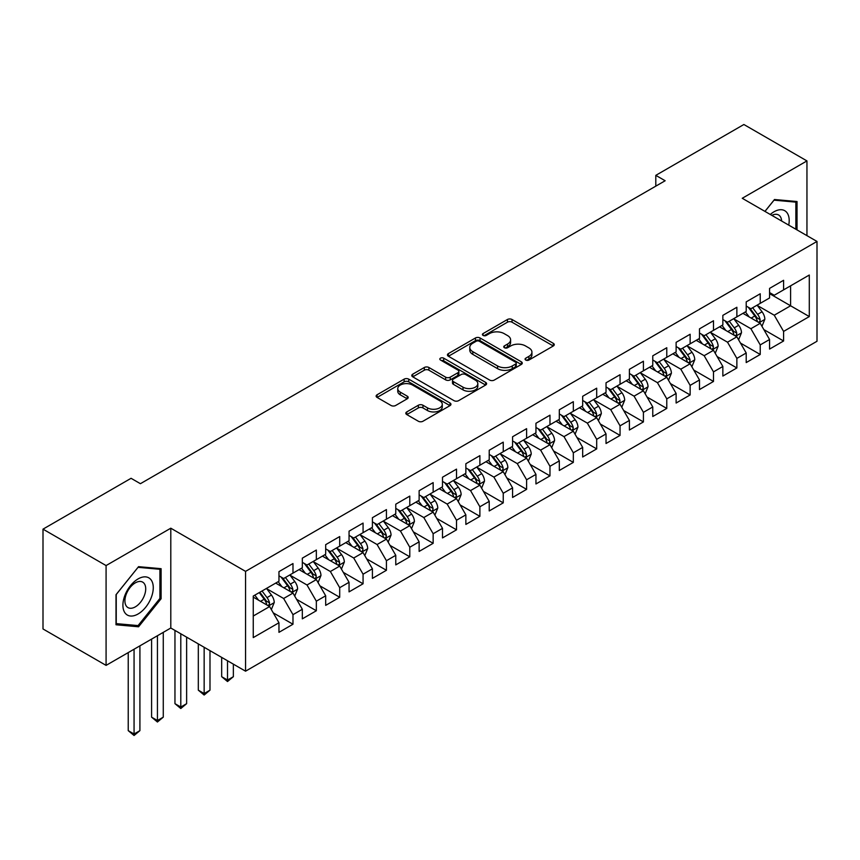 <?xml version="1.0" encoding="UTF-8"?>
<svg xmlns="http://www.w3.org/2000/svg" width="860" height="860" viewBox="0 0 860 860"><rect width="100%" height="100%" fill="white"/><g stroke="black" fill="none" stroke-linecap="round" stroke-linejoin="round"><path stroke-width="1.29" d="M525.74 360.05A2.268 1.311 0 0 0 528.943 360.05L553.313 345.978A3.246 1.87 0 0 0 554.259 344.656A3.246 1.87 0 0 0 553.313 343.333L512.033 319.501A3.246 1.87 0 0 0 507.443 319.501L483.083 333.572A2.268 1.311 0 0 0 482.417 334.497A2.268 1.311 0 0 0 483.083 335.421A2.268 1.311 0 0 0 486.287 335.421L489.447 333.605A10.374 5.988 0 0 1 504.121 333.605L507.561 335.583A10.374 5.988 0 0 1 510.603 339.818A10.374 5.988 0 0 1 507.561 344.065L504.411 345.881A2.268 1.311 0 0 0 503.745 346.806A2.268 1.311 0 0 0 504.411 347.73A2.268 1.311 0 0 0 507.615 347.73L510.775 345.913A10.374 5.988 0 0 1 525.449 345.913L528.889 347.902A10.374 5.988 0 0 1 531.931 352.138A10.374 5.988 0 0 1 528.889 356.373L525.74 358.19A2.268 1.311 0 0 0 525.073 359.125A2.268 1.311 0 0 0 525.74 360.05L525.74 358.19M406.78 411.908A3.246 1.87 0 0 0 405.823 413.241A3.246 1.87 0 0 0 406.78 414.563L418.358 421.25A3.246 1.87 0 0 0 422.948 421.25L450.006 405.619A3.246 1.87 0 0 0 450.952 404.297A3.246 1.87 0 0 0 450.006 402.974L408.726 379.142A3.246 1.87 0 0 0 404.135 379.142L377.078 394.772A3.246 1.87 0 0 0 376.132 396.094A3.246 1.87 0 0 0 377.078 397.417L391.063 405.49A3.246 1.87 0 0 0 395.654 405.49L407.231 398.803A3.246 1.87 0 0 0 408.188 397.481A3.246 1.87 0 0 0 407.231 396.159L400.298 392.149A8.675 5.01 0 0 1 397.761 388.613A8.675 5.01 0 0 1 403.114 383.979A8.675 5.01 0 0 1 412.563 385.065L439.739 400.76A8.675 5.01 0 0 1 442.276 404.297A8.675 5.01 0 0 1 436.923 408.93A8.675 5.01 0 0 1 427.474 407.844L422.948 405.232A3.246 1.87 0 0 0 418.358 405.232L406.78 411.908L406.78 414.563M106.081 565.568L106.081 665.382L170.796 628.015L170.796 528.201L106.081 565.568L43 529.147L131.075 478.3L140.416 483.696L665.145 180.75L655.804 175.354L655.804 186.147M170.796 528.201L245.551 571.373L817 241.445L817 341.259L245.551 671.187L245.551 571.373M806.949 235.651L806.949 160.917L742.245 198.284L817 241.445M806.949 160.917L743.879 124.506L655.804 175.354M489.673 380.077A3.246 1.87 0 0 0 494.263 380.077L521.321 364.446A3.246 1.87 0 0 0 522.267 363.124A3.246 1.87 0 0 0 521.321 361.802L480.041 337.969A3.246 1.87 0 0 0 475.462 337.969L448.393 353.589A3.246 1.87 0 0 0 447.447 354.911A3.246 1.87 0 0 0 448.393 356.244L489.673 380.077M441.395 360.534A2.268 1.311 0 0 1 443.695 360.856L443.695 358.158L485.663 382.388A3.246 1.87 0 0 1 486.61 383.71A3.246 1.87 0 0 1 485.663 385.033L458.606 400.663A3.246 1.87 0 0 1 454.015 400.663L412.736 376.831L412.736 374.175A3.246 1.87 0 0 0 411.789 375.508A3.246 1.87 0 0 0 412.736 376.831M412.736 374.175L424.324 367.489A3.246 1.87 0 0 1 428.904 367.489L445.641 377.164A3.246 1.87 0 0 0 450.231 377.164L457.918 372.724A3.246 1.87 0 0 0 458.864 371.402A3.246 1.87 0 0 0 457.918 370.079L440.481 360.017A2.268 1.311 0 0 1 439.825 359.082A2.268 1.311 0 0 1 441.223 357.878A2.268 1.311 0 0 1 443.695 358.158M769.571 293.647L790.598 305.784L790.598 285.821L809.292 275.028L783.589 289.874L783.589 280.296L769.571 288.39L769.571 297.958L760.229 303.354L760.229 293.776L746.211 301.871L746.211 311.449L736.87 316.846L736.87 307.267L722.851 315.362L722.851 324.94L713.499 330.337L713.499 320.758L699.492 328.853L699.492 338.431L690.139 343.817L690.139 334.25L676.121 342.334L676.121 351.912L666.779 357.308L666.779 347.73L652.761 355.825L652.761 365.403L643.42 370.8L643.42 361.221L629.402 369.316L629.402 378.894L620.049 384.291L620.049 374.713L606.031 382.808L606.031 392.375L596.689 397.771L596.689 388.193L582.671 396.288L582.671 405.866L573.33 411.263L573.33 401.685L559.312 409.779L559.312 419.358L549.97 424.754L549.97 415.176L535.952 423.27L535.952 432.849L526.6 438.235L526.6 428.667L512.582 436.751L512.582 446.329L503.24 451.726L503.24 442.147L489.222 450.242L489.222 459.82L479.88 465.217L479.88 455.639L465.862 463.733L465.862 473.312L456.52 478.708L456.52 469.13L442.502 477.225L442.502 486.792L433.15 492.189L433.15 482.611L419.132 490.705L419.132 500.283L409.79 505.68L409.79 496.102L395.772 504.196L395.772 513.775L386.43 519.171L386.43 509.593L372.412 517.688L372.412 527.266L363.07 532.663L363.07 523.084L349.052 531.168L349.052 540.746L339.7 546.143L339.7 536.565L325.682 544.659L325.682 554.238L316.34 559.634L316.34 550.056L302.322 558.151L302.322 567.729L292.981 573.125L292.981 563.547L278.962 571.642L278.962 581.22L253.259 596.055L253.259 637.593L278.962 622.758L269.621 606.569L253.259 597.13M809.292 275.028L809.292 316.577L783.589 331.412L774.247 315.222L757.305 305.45M763.852 329.595L783.589 340.99L783.589 331.412M783.589 340.99L769.571 349.085L769.571 339.506L760.229 344.903L750.887 328.713L733.945 318.942M740.492 343.086L760.229 354.481L760.229 344.903M760.229 354.481L746.211 362.576L746.211 352.998L736.87 358.394L727.517 342.205L710.586 332.422M717.122 356.567L736.87 367.962L736.87 358.394M736.87 367.962L722.851 376.056L722.851 366.478L713.499 371.875L704.157 355.696L687.226 345.913M693.762 370.058L713.499 381.453L713.499 371.875M713.499 381.453L699.492 389.548L699.492 379.969L690.139 385.366L680.797 369.176L663.855 359.405M670.402 383.549L690.139 394.944L690.139 385.366M690.139 394.944L676.121 403.039L676.121 393.461L666.779 398.857L657.438 382.668L640.496 372.885M647.042 397.03L666.779 408.435L666.779 398.857M666.779 408.435L652.761 416.519L652.761 406.952L643.42 412.338L634.067 396.159L617.136 386.377M623.672 410.521L643.42 421.916L643.42 412.338M643.42 421.916L629.402 430.011L629.402 420.433L620.049 425.829L610.707 409.65L593.776 399.868M600.312 424.012L620.049 435.407L620.049 425.829M620.049 435.407L606.031 443.502L606.031 433.924L596.689 439.32L587.348 423.131L570.406 413.359M576.952 437.503L596.689 448.898L596.689 439.32M596.689 448.898L582.671 456.993L582.671 447.415L573.33 452.812L563.988 436.622L547.046 426.839M553.593 450.984L573.33 462.39L573.33 452.812M573.33 462.39L559.312 470.474L559.312 460.895L549.97 466.292L540.617 450.113L523.686 440.331M530.222 464.475L549.97 475.87L549.97 466.292M549.97 475.87L535.952 483.965L535.952 474.387L526.6 479.783L517.258 463.594L500.316 453.822M506.862 477.966L526.6 489.362L526.6 479.783M526.6 489.362L512.582 497.456L512.582 487.878L503.24 493.274L493.898 477.085L476.956 467.302M483.503 491.447L503.24 502.853L503.24 493.274M503.24 502.853L489.222 510.937L489.222 501.369L479.88 506.766L470.538 490.576L453.596 480.794M460.143 504.938L479.88 516.333L479.88 506.766M479.88 516.333L465.862 524.428L465.862 514.85L456.52 520.246L447.168 504.067L430.237 494.285M436.772 518.429L456.52 529.824L456.52 520.246M456.52 529.824L442.502 537.919L442.502 528.341L433.15 533.737L423.808 517.548L406.866 507.776M413.413 531.921L433.15 543.316L433.15 533.737M433.15 543.316L419.132 551.411L419.132 541.832L409.79 547.229L400.448 531.039L383.506 521.257M390.053 545.401L409.79 556.807L409.79 547.229M409.79 556.807L395.772 564.891L395.772 555.313L386.43 560.709L377.088 544.53L360.146 534.748M366.683 558.892L386.43 570.288L386.43 560.709M386.43 570.288L372.412 578.382L372.412 568.804L363.07 574.2L353.718 558.011L336.787 548.239M343.323 572.384L363.07 583.779L363.07 574.2M363.07 583.779L349.052 591.874L349.052 582.295L339.7 587.692L330.358 571.502L313.416 561.72M319.963 585.864L339.7 597.27L339.7 587.692M339.7 597.27L325.682 605.365L325.682 595.787L316.34 601.183L306.998 584.993L290.056 575.211M296.603 599.355L316.34 610.75L316.34 601.183M316.34 610.75L302.322 618.845L302.322 609.267L292.981 614.663L283.639 598.485L266.697 588.702M273.233 612.847L292.981 624.242L292.981 614.663M292.981 624.242L278.962 632.337L278.962 622.758M278.962 575.824L283.639 578.522L292.981 573.125M253.259 616.018L269.621 606.569M302.322 562.332L306.998 565.031L316.34 559.634M283.639 598.485L292.981 593.088L275.694 583.101M302.322 609.267L292.981 593.088M325.682 548.841L330.358 551.539L339.7 546.143M306.998 584.993L316.34 579.597L299.054 569.61M325.682 595.787L316.34 579.597M349.052 535.35L353.718 538.048L363.07 532.663M330.358 571.502L339.7 566.106L322.414 556.13M349.052 582.295L339.7 566.106M372.412 521.869L377.088 524.568L386.43 519.171M353.718 558.011L363.07 552.625L345.774 542.638M372.412 568.804L363.07 552.625M395.772 508.378L400.448 511.077L409.79 505.68M377.088 544.53L386.43 539.134L369.144 529.147M395.772 555.313L386.43 539.134M419.132 494.887L423.808 497.585L433.15 492.189M400.448 531.039L409.79 525.643L392.504 515.667M419.132 541.832L409.79 525.643M442.502 481.406L447.168 484.105L456.52 478.708M423.808 517.548L433.15 512.151L415.864 502.175M442.502 528.341L433.15 512.151M465.862 467.915L470.538 470.613L479.88 465.217M447.168 504.067L456.52 498.671L439.223 488.684M465.862 514.85L456.52 498.671M489.222 454.424L493.898 457.122L503.24 451.726M470.538 490.576L479.88 485.18L462.594 475.193M489.222 501.369L479.88 485.18M512.582 440.933L517.258 443.631L526.6 438.235M493.898 477.085L503.24 471.688L485.954 461.712M512.582 487.878L503.24 471.688M535.952 427.452L540.617 430.15L549.97 424.754M517.258 463.594L526.6 458.208L509.313 448.221M535.952 474.387L526.6 458.208M559.312 413.961L563.988 416.659L573.33 411.263M540.617 450.113L549.97 444.717L532.673 434.73M559.312 460.895L549.97 444.717M582.671 400.47L587.348 403.168L596.689 397.771M563.988 436.622L573.33 431.225L556.044 421.25M582.671 447.415L573.33 431.225M606.031 386.989L610.707 389.688L620.049 384.291M587.348 423.131L596.689 417.734L579.404 407.758M606.031 433.924L596.689 417.734M629.402 373.498L634.067 376.196L643.42 370.8M610.707 409.65L620.049 404.254L602.763 394.267M629.402 420.433L620.049 404.254M652.761 360.007L657.438 362.705L666.779 357.308M634.067 396.159L643.42 390.762L626.123 380.776M652.761 406.952L643.42 390.762M676.121 346.515L680.797 349.214L690.139 343.817M657.438 382.668L666.779 377.271L649.493 367.295M676.121 393.461L666.779 377.271M699.492 333.035L704.157 335.733L713.499 330.337M680.797 369.176L690.139 363.78L672.853 353.804M699.492 379.969L690.139 363.78M722.851 319.544L727.517 322.242L736.87 316.846M704.157 355.696L713.499 350.3L696.213 340.313M722.851 366.478L713.499 350.3M746.211 306.052L750.887 308.751L760.229 303.354M727.517 342.205L736.87 336.808L719.573 326.832M746.211 352.998L736.87 336.808M769.571 292.572L774.247 295.26L783.589 289.874M750.887 328.713L760.229 323.317L742.943 313.341M769.571 339.506L760.229 323.317M43 529.147L43 628.961L106.081 665.382M170.796 628.015L245.551 671.187M774.247 315.222L790.598 305.784L809.292 316.577M797.026 229.91L797.026 201.53L774.484 199.52L764.938 211.388M161.1 598.743L161.1 568.686L138.557 566.665L116.003 594.712L116.003 624.768L138.557 626.789L161.1 598.743L159.928 598.066M526.642 360.372L528.889 359.071A10.374 5.988 0 0 0 531.931 354.836L531.931 352.138M510.603 339.818L510.603 342.517A10.374 5.988 0 0 1 507.561 346.763L505.315 348.053M553.27 346L512.033 322.199A3.246 1.87 0 0 0 507.443 322.199L483.987 335.744M521.278 364.479L480.041 340.667A3.246 1.87 0 0 0 475.462 340.667L448.436 356.266M515.591 364.049A2.268 1.311 0 0 0 516.258 363.124A2.268 1.311 0 0 0 515.591 362.2L479.353 341.28A2.268 1.311 0 0 0 476.15 341.28L472.817 343.204A10.374 5.988 0 0 0 469.775 347.44A10.374 5.988 0 0 0 472.817 351.675L497.585 365.973A10.374 5.988 0 0 0 512.259 365.973L515.591 364.049L515.591 366.747A2.268 1.311 0 0 0 516.258 365.822L516.258 363.124M469.775 347.44L469.775 350.138A10.374 5.988 0 0 0 472.817 354.374L472.817 351.675M515.591 366.747L512.259 368.671A10.374 5.988 0 0 1 497.585 368.671L472.817 354.374M412.779 376.852L424.324 370.187L424.324 367.489M458.864 371.402L458.864 374.1A3.246 1.87 0 0 1 457.918 375.422L450.231 379.862A3.246 1.87 0 0 1 445.641 379.862L428.904 370.187A3.246 1.87 0 0 0 424.324 370.187M443.695 360.856L485.62 385.065M463.013 387.183A8.675 5.01 0 0 0 472.473 388.269A8.675 5.01 0 0 0 477.827 383.646A8.675 5.01 0 0 0 475.29 380.109L465.712 374.573A3.246 1.87 0 0 0 461.121 374.573L453.446 379.013A3.246 1.87 0 0 0 452.489 380.335A3.246 1.87 0 0 0 453.446 381.657L463.013 387.183L463.013 389.881A8.675 5.01 0 0 0 472.473 390.967A8.675 5.01 0 0 0 477.827 386.344L477.827 383.646M452.489 380.335L452.489 383.033A3.246 1.87 0 0 0 453.446 384.356L453.446 381.657M463.013 389.881L453.446 384.356M442.276 404.297L442.276 406.995A8.675 5.01 0 0 1 436.923 411.628A8.675 5.01 0 0 1 427.474 410.542L422.948 407.919A3.246 1.87 0 0 0 418.358 407.919L406.823 414.584M397.761 388.613L397.761 391.311A8.675 5.01 0 0 0 400.298 394.847L400.298 392.149M407.231 396.159L407.231 398.803L400.298 394.847M449.963 405.651L408.726 381.84A3.246 1.87 0 0 0 404.135 381.84L377.121 397.438M136.17 625.413L138.557 626.789M761.96 326.316L764.852 319.243A8.751 5.053 -120 0 0 762.057 311.793L757.101 305.171M749.189 316.942L745.416 311.911M743.653 313.75L743.223 313.18M758.574 322.371L759.939 321.145L760.132 319.619A8.751 5.053 -120 0 0 757.617 314.351L752.661 307.729M749.823 308.138L755.951 316.329A4.461 2.58 60 0 1 756.768 317.684L760.132 319.619M748.286 307.256L754.822 315.975A8.751 5.053 60 0 1 757.327 321.242L757.499 321.748M738.6 339.808L741.492 332.734A8.751 5.053 -120 0 0 738.697 325.284L733.73 318.651M725.829 330.433L722.056 325.402M720.293 327.241L719.863 326.66M735.214 335.851L736.568 334.637L736.762 333.11A8.751 5.053 -120 0 0 734.257 327.843L729.291 321.221M726.463 321.629L732.591 329.81A4.461 2.58 60 0 1 733.408 331.164L736.762 333.11M724.926 320.737L731.451 329.466A8.751 5.053 60 0 1 733.956 334.723L734.139 335.239M715.23 353.288L718.132 346.225A8.751 5.053 -120 0 0 715.337 338.765L710.371 332.143M702.459 343.925L698.686 338.883M696.922 340.721L696.492 340.151M711.854 349.343L713.209 348.128L713.402 346.601A8.751 5.053 -120 0 0 710.897 341.334L705.931 334.701M703.104 335.12L709.231 343.301A4.461 2.58 60 0 1 710.038 344.656L713.402 346.601M701.556 334.228L708.092 342.946A8.751 5.053 60 0 1 710.596 348.214L710.779 348.719M788.727 225.126A21.479 12.395 120 0 0 787.169 212.947A21.479 12.395 120 0 0 770.28 214.473M781.622 221.02A14.706 8.492 120 0 0 780.257 216.516A14.706 8.492 120 0 0 778.601 214.978A14.706 8.492 120 0 0 771.85 215.376M773.968 200.154L795.855 202.132L795.855 229.244M794.414 201.294L795.855 202.132M764.981 211.409L774.011 200.186M124.936 612.814A21.479 12.395 120 0 0 145.673 607.257A21.479 12.395 120 0 0 151.242 580.091A21.479 12.395 120 0 0 130.494 585.66A21.479 12.395 120 0 0 124.936 612.814M126.312 606.063A14.706 8.492 120 0 0 127.968 607.59A14.706 8.492 120 0 0 141.653 600.731A14.706 8.492 120 0 0 144.319 583.661A14.706 8.492 120 0 0 142.674 582.123A14.706 8.492 120 0 0 128.989 588.992A14.706 8.492 120 0 0 126.312 606.063M138.084 567.331L159.928 569.288L159.928 598.409L138.084 625.586L116.24 623.629L116.24 594.507L138.041 567.31M158.476 568.449L159.928 569.288M691.87 366.779L694.762 359.716A8.751 5.053 -120 0 0 691.977 352.256L687.011 345.634M679.099 357.416L675.326 352.374M673.563 354.212L673.133 353.643M688.495 362.834L689.849 361.608L690.042 360.082A8.751 5.053 -120 0 0 687.538 354.815L682.571 348.192M679.733 348.601L685.871 356.792A4.461 2.58 60 0 1 686.678 358.147L690.042 360.082M678.196 347.719L684.732 356.438A8.751 5.053 60 0 1 687.237 361.705L687.409 362.21M668.51 380.27L671.402 373.197A8.751 5.053 -120 0 0 668.607 365.747L663.651 359.114M655.739 370.896L651.966 365.865M650.203 367.704L649.773 367.134M665.124 376.325L666.489 375.1L666.672 373.573A8.751 5.053 -120 0 0 664.167 368.306L659.212 361.684M656.374 362.092L662.501 370.273A4.461 2.58 60 0 1 663.318 371.627L666.672 373.573M654.836 361.211L661.372 369.929A8.751 5.053 60 0 1 663.877 375.196L664.049 375.702M645.15 393.751L648.042 386.688A8.751 5.053 -120 0 0 645.247 379.228L640.281 372.606M632.38 384.388L628.606 379.346M626.843 381.195L626.413 380.614M641.764 389.806L643.119 388.591L643.312 387.065A8.751 5.053 -120 0 0 640.808 381.797L635.841 375.175M633.014 375.583L639.141 383.764A4.461 2.58 60 0 1 639.958 385.119L643.312 387.065M631.476 374.691L638.002 383.41A8.751 5.053 60 0 1 640.507 388.677L640.689 389.182M621.78 407.242L624.683 400.179A8.751 5.053 -120 0 0 621.887 392.719L616.921 386.097M609.009 397.879L605.236 392.837M603.473 394.675L603.043 394.106M618.404 403.297L619.759 402.071L619.952 400.545A8.751 5.053 -120 0 0 617.448 395.288L612.481 388.656M609.654 389.075L615.782 397.255A4.461 2.58 60 0 1 616.588 398.61L619.952 400.545M608.106 388.183L614.642 396.901A8.751 5.053 60 0 1 617.147 402.168L617.329 402.673M598.42 420.733L601.312 413.66A8.751 5.053 -120 0 0 598.517 406.21L593.561 399.588M585.649 411.36L581.876 406.329M580.113 408.167L579.683 407.597M595.045 416.788L596.399 415.563L596.593 414.036A8.751 5.053 -120 0 0 594.088 408.769L589.121 402.147M586.284 402.555L592.422 410.747A4.461 2.58 60 0 1 593.228 412.101L596.593 414.036M584.746 401.674L591.282 410.392A8.751 5.053 60 0 1 593.787 415.66L593.959 416.165M575.061 434.225L577.952 427.151A8.751 5.053 -120 0 0 575.157 419.702L570.201 413.069M562.289 424.851L558.516 419.82M556.753 421.658L556.323 421.077M571.674 430.269L573.039 429.054L573.222 427.527A8.751 5.053 -120 0 0 570.717 422.26L565.762 415.638M562.924 416.046L569.051 424.227A4.461 2.58 60 0 1 569.868 425.582L573.222 427.527M561.386 415.154L567.922 423.883A8.751 5.053 60 0 1 570.427 429.14L570.599 429.656M551.701 447.705L554.592 440.642A8.751 5.053 -120 0 0 551.797 433.182L546.831 426.56M538.93 438.342L535.156 433.3M533.394 435.138L532.963 434.569M548.314 443.76L549.669 442.545L549.862 441.019A8.751 5.053 -120 0 0 547.358 435.751L542.391 429.118M539.564 429.538L545.692 437.719A4.461 2.58 60 0 1 546.498 439.073L549.862 441.019M538.027 428.645L544.552 437.364A8.751 5.053 60 0 1 547.057 442.631L547.24 443.137M528.33 461.196L531.233 454.134A8.751 5.053 -120 0 0 528.438 446.673L523.471 440.051M515.559 451.833L511.786 446.791M510.023 448.63L509.593 448.06M524.955 457.251L526.309 456.026L526.503 454.499A8.751 5.053 -120 0 0 523.998 449.232L519.031 442.61M516.204 443.029L522.332 451.21A4.461 2.58 60 0 1 523.138 452.564L526.503 454.499M514.656 442.137L521.192 450.855A8.751 5.053 60 0 1 523.697 456.123L523.88 456.628M504.971 474.688L507.862 467.614A8.751 5.053 -120 0 0 505.067 460.164L500.112 453.532M492.2 465.314L488.426 460.283M486.663 462.121L486.233 461.551M501.595 470.742L502.95 469.517L503.143 467.99A8.751 5.053 -120 0 0 500.638 462.723L495.672 456.101M492.834 456.51L498.972 464.69A4.461 2.58 60 0 1 499.778 466.045L503.143 467.99M491.296 455.628L497.832 464.346A8.751 5.053 60 0 1 500.337 469.614L500.509 470.119M481.611 488.179L484.502 481.106A8.751 5.053 -120 0 0 481.707 473.645L476.752 467.023M468.84 478.805L465.066 473.774M463.303 475.612L462.873 475.032M478.224 484.223L479.59 483.008L479.772 481.482A8.751 5.053 -120 0 0 477.268 476.214L472.312 469.592M469.474 470.001L475.601 478.181A4.461 2.58 60 0 1 476.418 479.536L479.772 481.482M467.937 469.108L474.462 477.827A8.751 5.053 60 0 1 476.977 483.094L477.149 483.599M458.24 501.659L461.143 494.597A8.751 5.053 -120 0 0 458.348 487.136L453.381 480.514M445.48 492.296L441.707 487.254M439.944 489.093L439.514 488.523M454.865 497.714L456.219 496.5L456.413 494.962A8.751 5.053 -120 0 0 453.908 489.706L448.941 483.073M446.114 483.492L452.242 491.673A4.461 2.58 60 0 1 453.048 493.027L456.413 494.962M444.577 482.6L451.102 491.318A8.751 5.053 60 0 1 453.607 496.585L453.79 497.091M434.88 515.151L437.783 508.077A8.751 5.053 -120 0 0 434.988 500.627L430.021 494.005M422.11 505.777L418.336 500.746M416.573 502.584L416.143 502.014M431.505 511.206L432.86 509.98L433.053 508.454A8.751 5.053 -120 0 0 430.548 503.186L425.582 496.564M422.754 496.972L428.882 505.164A4.461 2.58 60 0 1 429.688 506.518L433.053 508.454M421.206 496.091L427.742 504.809A8.751 5.053 60 0 1 430.247 510.077L430.43 510.582M411.521 528.642L414.412 521.568A8.751 5.053 -120 0 0 411.617 514.119L406.662 507.486M398.75 519.268L394.976 514.237M393.213 516.075L392.784 515.495M408.145 524.686L409.5 523.471L409.693 521.945A8.751 5.053 -120 0 0 407.188 516.677L402.222 510.055M399.384 510.464L405.522 518.644A4.461 2.58 60 0 1 406.329 519.999L409.693 521.945M397.847 509.571L404.383 518.3A8.751 5.053 60 0 1 406.887 523.557L407.06 524.073M388.161 542.122L391.053 535.06A8.751 5.053 -120 0 0 388.258 527.599L383.302 520.977M375.39 532.759L371.617 527.717M369.854 529.556L369.424 528.986M384.775 538.177L386.14 536.962L386.323 535.436A8.751 5.053 -120 0 0 383.818 530.168L378.862 523.536M376.024 523.955L382.152 532.136A4.461 2.58 60 0 1 382.969 533.49L386.323 535.436M374.487 523.063L381.012 531.781A8.751 5.053 60 0 1 383.528 537.048L383.7 537.554M364.79 555.614L367.693 548.551A8.751 5.053 -120 0 0 364.898 541.09L359.931 534.468M352.03 546.25L348.257 541.209M346.494 543.047L346.064 542.477M361.415 551.668L362.769 550.443L362.963 548.916A8.751 5.053 -120 0 0 360.458 543.649L355.492 537.027M352.664 537.446L358.792 545.627A4.461 2.58 60 0 1 359.598 546.981L362.963 548.916M351.127 536.554L357.652 545.272A8.751 5.053 60 0 1 360.157 550.54L360.34 551.045M227.513 660.77L227.513 680.056L233.361 676.691L233.361 664.146M233.361 676.691L227.513 681.539L221.676 676.691L221.676 657.395M221.676 676.691L227.513 680.056L227.513 681.539M341.431 569.105L344.333 562.032A8.751 5.053 -120 0 0 341.538 554.582L336.572 547.949M328.66 559.731L324.887 554.7M323.123 556.538L322.693 555.968M338.055 565.16L339.41 563.934L339.603 562.408A8.751 5.053 -120 0 0 337.098 557.14L332.132 550.518M329.305 550.927L335.432 559.107A4.461 2.58 60 0 1 336.238 560.462L339.603 562.408M327.757 550.045L334.293 558.763A8.751 5.053 60 0 1 336.798 564.031L336.98 564.536M204.153 647.279L204.153 693.547L209.99 690.171L209.99 650.654M209.99 690.171L204.153 695.03L198.316 690.171L198.316 643.914M198.316 690.171L204.153 693.547L204.153 695.03M318.071 582.596L320.963 575.523A8.751 5.053 -120 0 0 318.168 568.062L313.212 561.44M305.3 573.222L301.527 568.191M299.764 570.029L299.334 569.449M314.695 578.64L316.05 577.425L316.243 575.899A8.751 5.053 -120 0 0 313.728 570.632L308.772 564.009M305.934 564.418L312.072 572.599A4.461 2.58 60 0 1 312.879 573.953L316.243 575.899M304.397 563.526L310.933 572.244A8.751 5.053 60 0 1 313.438 577.511L313.61 578.017M180.793 633.788L180.793 707.038L186.631 703.663L186.631 637.163M186.631 703.663L180.793 708.522L174.956 703.663L174.956 630.423M174.956 703.663L180.793 707.038L180.793 708.522M294.711 596.077L297.603 589.014A8.751 5.053 -120 0 0 294.808 581.553L289.841 574.932M281.94 586.713L278.167 581.672M276.404 583.51L275.974 582.94M291.325 592.132L292.69 590.917L292.873 589.38A8.751 5.053 -120 0 0 290.368 584.123L285.412 577.49M282.575 577.909L288.702 586.09A4.461 2.58 60 0 1 289.519 587.445L292.873 589.38M281.037 577.017L287.562 585.735A8.751 5.053 60 0 1 290.078 591.003L290.25 591.508M157.434 635.733L157.434 720.529L163.271 717.154L163.271 632.358M163.271 717.154L157.434 722.013L151.586 717.154L151.586 639.109M151.586 717.154L157.434 720.529L157.434 722.013M271.341 609.568L274.243 602.495A8.751 5.053 -120 0 0 271.448 595.045L266.482 588.423M258.58 600.194L254.807 595.163M267.965 605.623L269.32 604.397L269.513 602.871A8.751 5.053 -120 0 0 267.008 597.603L262.042 590.981M259.849 592.25L265.342 599.581A4.461 2.58 60 0 1 266.149 600.936L269.513 602.871M259.247 592.604L264.203 599.226A8.751 5.053 60 0 1 266.707 604.494L266.89 604.999M134.063 649.225L134.063 734.01L139.911 730.645L139.911 645.849M139.911 730.645L134.063 735.493L128.226 730.645L128.226 652.6M128.226 730.645L134.063 734.01L134.063 735.493M528.889 359.071L528.889 356.373M504.411 347.73L504.411 345.881M507.561 346.763L507.561 344.065M483.083 335.421L483.083 333.572M507.443 322.199L507.443 319.501M512.033 322.199L512.033 319.501M553.313 345.978L553.313 343.333M448.393 356.244L448.393 353.589M475.462 340.667L475.462 337.969M480.041 340.667L480.041 337.969M521.321 364.446L521.321 361.802M497.585 368.671L497.585 365.973M512.259 368.671L512.259 365.973M428.904 370.187L428.904 367.489M445.641 379.862L445.641 377.164M450.231 379.862L450.231 377.164M457.918 375.422L457.918 372.724M485.663 385.033L485.663 382.388M418.358 407.919L418.358 405.232M422.948 407.919L422.948 405.232M427.474 410.542L427.474 407.844M377.078 397.417L377.078 394.772M404.135 381.84L404.135 379.142M408.726 381.84L408.726 379.142M450.006 405.619L450.006 402.974M759.133 322.683L764.798 319.415M757.617 314.351L762.057 311.793M751.156 318.082L754.822 315.975M735.773 336.174L741.438 332.906M734.257 327.843L738.697 325.284M727.796 331.573L731.451 329.466M712.403 349.665L718.068 346.397M710.897 341.334L715.337 338.765M704.437 345.064L708.092 342.946M689.043 363.156L694.708 359.878M687.538 354.815L691.977 352.256M681.077 358.545L684.732 356.438M665.683 376.637L671.348 373.369M664.167 368.306L668.607 365.747M657.707 372.036L661.372 369.929M642.323 390.128L647.988 386.86M640.808 381.797L645.247 379.228M634.347 385.527L638.002 383.41M618.953 403.619L624.618 400.341M617.448 395.288L621.887 392.719M610.987 399.019L614.642 396.901M595.593 417.1L601.258 413.832M594.088 408.769L598.517 406.21M587.627 412.499L591.282 410.392M572.233 430.591L577.899 427.323M570.717 422.26L575.157 419.702M564.257 425.99L567.922 423.883M548.873 444.082L554.539 440.815M547.358 435.751L551.797 433.182M540.897 439.481L544.552 437.364M525.503 457.574L531.168 454.295M523.998 449.232L528.438 446.673M517.537 452.962L521.192 450.855M502.143 471.054L507.808 467.786M500.638 462.723L505.067 460.164M494.167 466.453L497.832 464.346M478.784 484.546L484.449 481.277M477.268 476.214L481.707 473.645M470.807 479.944L474.462 477.827M455.424 498.037L461.089 494.758M453.908 489.706L458.348 487.136M447.447 493.436L451.102 491.318M432.053 511.517L437.719 508.249M430.548 503.186L434.988 500.627M424.087 506.916L427.742 504.809M408.693 525.009L414.359 521.74M407.188 516.677L411.617 514.119M400.717 520.408L404.383 518.3M385.334 538.5L390.999 535.232M383.818 530.168L388.258 527.599M377.357 533.899L381.012 531.781M361.963 551.991L367.629 548.712M360.458 543.649L364.898 541.09M353.998 547.379L357.652 545.272M338.603 565.471L344.269 562.203M337.098 557.14L341.538 554.582M330.638 560.87L334.293 558.763M315.244 578.963L320.909 575.695M313.728 570.632L318.168 568.062M307.267 574.362L310.933 572.244M291.884 592.454L297.549 589.175M290.368 584.123L294.808 581.553M283.908 587.853L287.562 585.735M268.513 605.934L274.179 602.666M267.008 597.603L271.448 595.045M260.548 601.333L264.203 599.226"/></g></svg>
